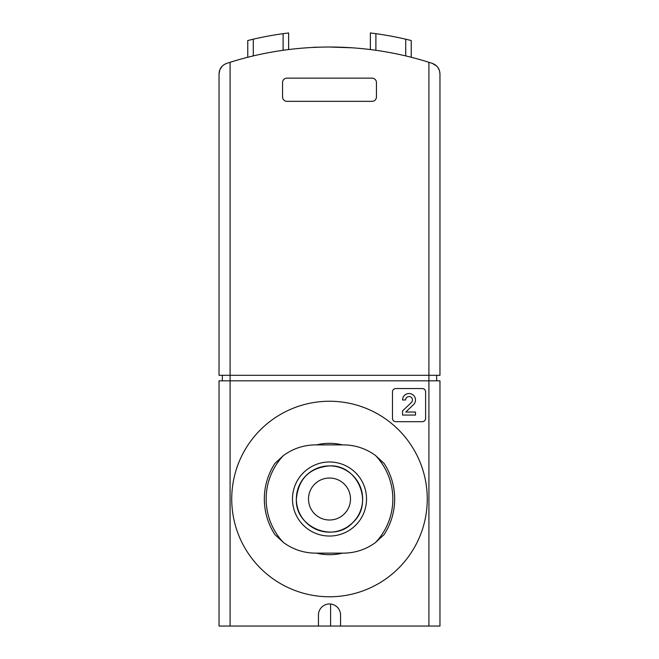 <?xml version="1.0" encoding="UTF-8"?>
<svg xmlns="http://www.w3.org/2000/svg" width="659" height="659" viewBox="0 0 659 659"><rect width="100%" height="100%" fill="white"/><g stroke="black" fill="none" stroke-linecap="round" stroke-linejoin="round"><path stroke-width="0.99" d="M230.082 62.292L230.082 375.292L428.918 375.292L428.918 62.292L432.345 63.396L428.918 62.292A331.395 331.395 0 0 0 230.082 62.292L226.655 63.396C221.861 65.266 219.323 68.758 219.035 73.899L219.035 375.292L230.082 375.292L230.082 380.82L219.035 380.82L219.035 626.05L439.965 626.05L439.965 380.82L428.918 380.82L428.918 626.05M328.396 604.015A11.046 11.046 0 0 0 318.454 615.004L318.454 626.05M340.546 626.05L340.546 615.004A11.046 11.046 0 0 0 330.604 604.015L330.604 626.05M247.759 57.275L247.759 40.529L253.278 39.194A336.922 336.922 0 0 1 283.106 33.675L288.626 32.95L288.626 49.565M375.894 50.298L375.894 33.675L370.374 32.95L375.894 33.675A336.922 336.922 0 0 1 405.722 39.194L405.722 55.916M329.492 47.028L352.145 47.802M439.965 73.899C439.677 68.758 437.139 65.266 432.345 63.396L436.629 65.991L437.864 67.416L439.52 70.793L439.965 73.899L439.965 375.292L428.918 375.292L428.918 380.82L230.082 380.82L230.082 626.05M219.035 73.899L219.9 69.607L222.371 65.991M282.554 82.556L282.554 96.914A4.415 4.415 0 0 0 286.97 101.338L372.03 101.338A4.415 4.415 0 0 0 376.446 96.914L376.446 82.556A4.415 4.415 0 0 0 372.03 78.141L286.97 78.141A4.415 4.415 0 0 0 282.554 82.556M288.626 32.95L283.106 33.675L283.106 50.298M370.374 32.95L370.374 49.565M405.722 39.194L411.241 40.529L411.241 57.275M346.132 47.448L340.324 47.209M318.676 47.209L314.475 47.209L318.676 47.209M436.653 375.292L436.653 380.82M222.347 375.292L222.347 380.82M392.467 391.866L392.467 418.374A3.311 3.311 0 0 0 395.779 421.686L422.295 421.686A3.311 3.311 0 0 0 425.607 418.374L425.607 391.866A3.311 3.311 0 0 0 422.295 388.546L395.779 388.546A3.311 3.311 0 0 0 392.467 391.866M340.546 615.004A11.046 11.046 0 0 0 329.5 603.957A11.046 11.046 0 0 0 318.454 615.004M413.49 404.659A6.458 6.458 0 0 0 411.578 394.041A6.458 6.458 0 0 0 402.575 399.98L405.59 399.98A3.443 3.443 0 0 1 410.392 396.817A3.443 3.443 0 0 1 411.414 402.476L402.575 410.895L402.575 415.063L415.499 415.063L415.499 412.048L405.738 412.048L413.49 404.659M343.306 553.14L315.694 553.14C303.766 553.049 292.991 549.482 283.37 542.431L274.877 534.564A65.175 65.175 0 0 1 274.877 463.466L283.37 455.591C292.991 448.548 303.766 444.982 315.694 444.883L343.306 444.883C355.234 444.982 366.009 448.548 375.63 455.591L384.123 463.466A65.175 65.175 0 0 1 384.123 534.564L375.63 542.431C366.009 549.482 355.234 553.049 343.306 553.14M316.468 444.883A55.677 55.677 0 0 1 342.532 444.883M342.532 553.14A55.677 55.677 0 0 1 316.468 553.14M231.737 499.011A97.763 97.763 0 0 1 378.381 414.346A97.763 97.763 0 0 1 378.381 583.676A97.763 97.763 0 0 1 231.737 499.011M329.5 465.872A33.139 33.139 0 0 1 358.199 515.585A33.139 33.139 0 0 1 300.801 515.585A33.139 33.139 0 0 1 329.5 465.872C309.392 467.857 298.346 478.904 296.361 499.011C294.845 527.389 333.94 543.576 352.936 522.447C374.065 503.451 357.878 464.364 329.5 465.872M329.5 478.022A20.989 20.989 0 0 1 347.68 509.506A20.989 20.989 0 0 1 311.32 509.506A20.989 20.989 0 0 1 329.5 478.022M253.278 39.194L253.278 55.916M375.63 455.591A63.346 63.346 0 0 1 375.63 542.431M283.37 542.431A63.346 63.346 0 0 1 283.37 455.591M292.472 499.011A37.028 37.028 0 0 1 348.018 466.943A37.028 37.028 0 0 1 348.018 531.08A37.028 37.028 0 0 1 292.472 499.011M312.868 47.448L314.475 47.209"/></g></svg>
